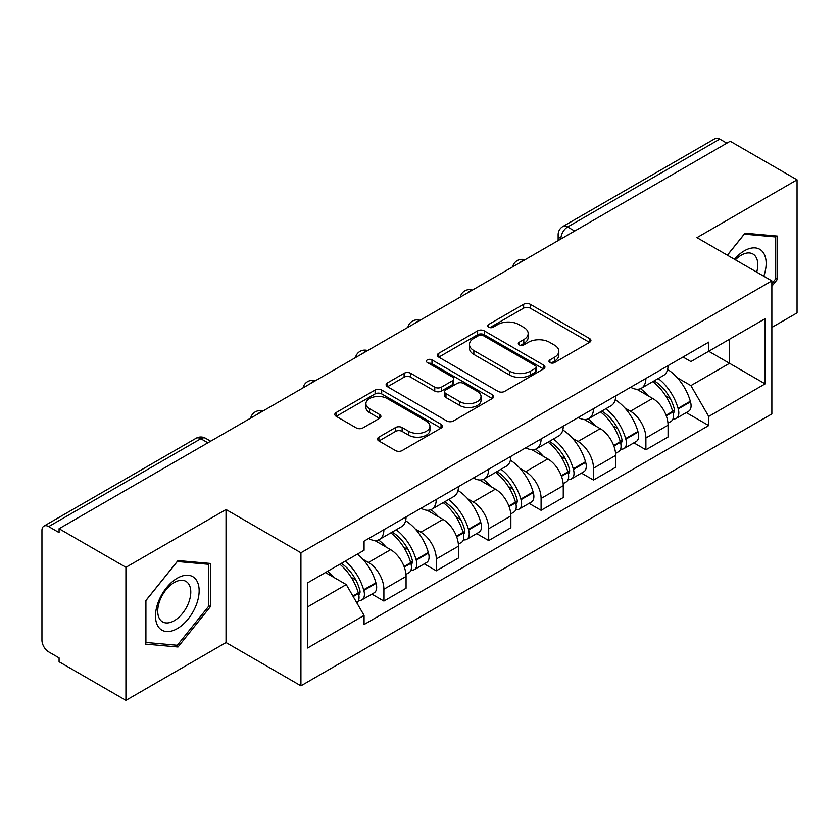 <?xml version="1.0" encoding="UTF-8"?>
<svg xmlns="http://www.w3.org/2000/svg" width="839" height="839" viewBox="0 0 839 839"><rect width="100%" height="100%" fill="white"/><g stroke="black" fill="none" stroke-linecap="round" stroke-linejoin="round"><path stroke-width="1.26" d="M549.923 362.584A3.262 1.888 0 0 0 554.537 362.584L589.565 342.354A4.667 2.695 0 0 0 590.939 340.456A4.667 2.695 0 0 0 589.565 338.547L530.227 304.284A4.667 2.695 0 0 0 523.63 304.284L488.602 324.515A3.262 1.888 0 0 0 487.637 325.847A3.262 1.888 0 0 0 488.602 327.179A3.262 1.888 0 0 0 493.217 327.179L497.747 324.557A14.924 8.61 0 0 1 518.848 324.557L523.798 327.409A14.924 8.61 0 0 1 528.161 333.502A14.924 8.61 0 0 1 523.798 339.596L519.257 342.218A3.262 1.888 0 0 0 518.303 343.55A3.262 1.888 0 0 0 519.257 344.881A3.262 1.888 0 0 0 523.872 344.881L528.413 342.26A14.924 8.61 0 0 1 549.514 342.26L554.453 345.112A14.924 8.61 0 0 1 558.826 351.205A14.924 8.61 0 0 1 554.453 357.299L549.923 359.921A3.262 1.888 0 0 0 548.968 361.252A3.262 1.888 0 0 0 549.923 362.584L549.923 359.921M378.892 437.15A4.667 2.695 0 0 0 377.519 439.059A4.667 2.695 0 0 0 378.892 440.957L395.536 450.574A4.667 2.695 0 0 0 402.133 450.574L441.041 428.11A4.667 2.695 0 0 0 442.405 426.212A4.667 2.695 0 0 0 441.041 424.303L381.693 390.041A4.667 2.695 0 0 0 375.096 390.041L336.187 412.505A4.667 2.695 0 0 0 334.824 414.403A4.667 2.695 0 0 0 336.187 416.312L356.302 427.921A4.667 2.695 0 0 0 362.899 427.921L379.543 418.304A4.667 2.695 0 0 0 380.916 416.406A4.667 2.695 0 0 0 379.543 414.497L369.569 408.74A12.47 7.205 0 0 1 365.919 403.653A12.47 7.205 0 0 1 373.617 396.994A12.47 7.205 0 0 1 387.209 398.556L426.285 421.115A12.47 7.205 0 0 1 429.935 426.212A12.47 7.205 0 0 1 422.237 432.861A12.47 7.205 0 0 1 408.645 431.298L402.133 427.544A4.667 2.695 0 0 0 395.536 427.544L378.892 437.15L378.892 440.957M300.928 552.765L226.027 509.525L125.923 567.311L59.076 528.727L730.203 141.256L797.05 179.84L696.957 237.636L771.859 280.876L300.928 552.765L300.928 685.809L771.859 413.921L771.859 280.876M498.072 391.373A4.667 2.695 0 0 0 504.669 391.373L543.578 368.908A4.667 2.695 0 0 0 544.941 367.01A4.667 2.695 0 0 0 543.578 365.101L484.229 330.839A4.667 2.695 0 0 0 477.632 330.839L438.734 353.303A4.667 2.695 0 0 0 437.36 355.201A4.667 2.695 0 0 0 438.734 357.11L498.072 391.373M428.656 363.287A3.262 1.888 0 0 1 431.97 363.748L431.97 359.868L492.304 394.708A4.667 2.695 0 0 1 493.668 396.606A4.667 2.695 0 0 1 492.304 398.515L453.406 420.968A4.667 2.695 0 0 1 446.809 420.968L387.461 386.706L387.461 382.899A4.667 2.695 0 0 0 386.097 384.807A4.667 2.695 0 0 0 387.461 386.706M387.461 382.899L404.115 373.292A4.667 2.695 0 0 1 410.701 373.292L434.77 387.188A4.667 2.695 0 0 0 441.366 387.188L452.41 380.812A4.667 2.695 0 0 0 453.773 378.903A4.667 2.695 0 0 0 452.41 377.005L427.355 362.532A3.262 1.888 0 0 1 426.401 361.2A3.262 1.888 0 0 1 428.414 359.459A3.262 1.888 0 0 1 431.97 359.868M125.923 567.311L125.923 700.355L59.076 661.761L59.076 657.881L48.672 651.872A9.502 5.485 -120 0 1 41.95 640.23L41.95 530.468A9.502 5.485 -120 0 1 43.922 526.116L196.085 438.273A9.502 5.485 60 0 1 200.825 438.745L48.672 526.588A9.502 5.485 -120 0 0 43.922 526.116M771.859 327.43L797.05 312.884L797.05 179.84M125.923 700.355L226.027 642.559L300.928 685.809M59.076 528.727L59.076 532.597L48.672 526.588M574.684 231.04L567.636 226.97A9.502 5.485 60 0 0 562.885 226.499L715.048 138.645A9.502 5.485 60 0 1 719.789 139.117L567.636 226.97A9.502 5.485 120 0 0 560.913 238.601L560.913 238.989M726.847 143.196L719.789 139.117M645.894 378.431A21.856 12.616 60 0 1 641.374 388.237L663.544 375.442A21.856 12.616 -120 0 0 668.064 365.626M624.856 407.974L630.446 411.204A21.856 12.616 60 0 1 645.894 437.968L668.064 425.163A21.856 12.616 -120 0 0 652.616 398.399L636.749 389.244M668.064 425.163L668.064 436.993L645.894 449.798L633.875 442.856M641.374 388.237A21.856 12.616 60 0 1 630.613 387.251M645.894 437.968L645.894 449.798M593.498 408.677A21.856 12.616 60 0 1 588.968 418.493L611.138 405.688A21.856 12.616 -120 0 0 615.669 395.882M581.469 473.112L593.498 480.044L615.669 467.25L615.669 455.42A21.856 12.616 -120 0 0 600.21 428.656L584.343 419.5M588.968 418.493A21.856 12.616 60 0 1 578.218 417.507M572.45 438.231L578.04 441.45A21.856 12.616 60 0 1 593.498 468.214L593.498 480.044M541.092 438.933A21.856 12.616 60 0 1 536.572 448.739L558.743 435.944A21.856 12.616 -120 0 0 563.263 426.139M529.073 503.358L541.092 510.301L563.263 497.506L563.263 485.676A21.856 12.616 -120 0 0 547.815 458.912L531.947 449.746M536.572 448.739A21.856 12.616 60 0 1 525.812 447.753M520.054 468.477L525.644 471.707A21.856 12.616 60 0 1 541.092 498.471L541.092 510.301M488.697 469.19A21.856 12.616 60 0 1 484.166 478.996L506.337 466.201A21.856 12.616 -120 0 0 510.867 456.385M476.678 533.614L488.697 540.557L510.867 527.752L510.867 515.922A21.856 12.616 -120 0 0 495.409 489.158L479.541 480.002M484.166 478.996A21.856 12.616 60 0 1 473.416 478.01M467.659 498.733L473.248 501.963A21.856 12.616 60 0 1 488.697 528.727L488.697 540.557M436.29 499.436A21.856 12.616 60 0 1 431.77 509.252L453.941 496.447A21.856 12.616 -120 0 0 458.461 486.641M424.272 563.871L436.29 570.803L458.461 558.008L458.461 546.179A21.856 12.616 -120 0 0 443.013 519.414L427.145 510.259M431.77 509.252A21.856 12.616 60 0 1 421.01 508.266M415.253 528.99L420.842 532.209A21.856 12.616 60 0 1 436.29 558.973L436.29 570.803M383.895 529.692A21.856 12.616 60 0 1 379.364 539.498L401.535 526.703A21.856 12.616 -120 0 0 406.066 516.897M371.876 594.117L383.895 601.06L406.066 588.265L406.066 576.435A21.856 12.616 -120 0 0 390.617 549.671L374.75 540.505M379.364 539.498A21.856 12.616 60 0 1 368.615 538.512M362.857 559.235L368.447 562.466A21.856 12.616 60 0 1 383.895 589.23L383.895 601.06M683.009 356.995L690.906 361.557L765.137 318.694L729.531 339.25L729.531 363.297L690.906 385.604L677.251 377.718M307.651 606.88L346.276 584.573L364.074 615.406L307.651 647.991L307.651 582.832L364.074 550.248L364.074 541.134L708.714 342.165L708.714 351.279L765.137 383.863L708.714 416.438L690.906 385.604M765.137 318.694L765.137 383.863M364.074 615.406L364.074 624.52L708.714 425.551L708.714 416.438M771.859 286.214L777.396 279.314L777.396 236.095L744.99 233.2L727.329 255.171M226.027 509.525L226.027 642.559M145.577 644.1L177.994 646.995L210.4 606.67L210.4 563.451L177.994 560.557L145.577 600.881L145.577 644.1M346.276 584.573L325.448 572.555M686.271 412.599L708.714 425.551M775.718 278.349L777.396 279.314M174.564 645.013L177.994 646.995M208.722 605.695L210.4 606.67M551.223 363.046L554.453 361.179A14.924 8.61 0 0 0 558.826 355.086L558.826 351.205M528.161 333.502L528.161 337.383A14.924 8.61 0 0 1 523.798 343.476L520.568 345.343M589.513 342.396L530.227 308.165A4.667 2.695 0 0 0 523.63 308.165L489.903 327.64M543.515 368.95L484.229 334.719A4.667 2.695 0 0 0 477.632 334.719L438.787 357.141M535.334 368.342A3.262 1.888 0 0 0 536.289 367.01A3.262 1.888 0 0 0 535.334 365.678L483.243 335.6A3.262 1.888 0 0 0 478.629 335.6L473.846 338.358A14.924 8.61 0 0 0 469.473 344.451A14.924 8.61 0 0 0 473.846 350.545L509.451 371.1A14.924 8.61 0 0 0 530.552 371.1L535.334 368.342L535.334 372.222A3.262 1.888 0 0 0 536.289 370.89L536.289 367.01M469.473 344.451L469.473 348.332A14.924 8.61 0 0 0 473.846 354.425L473.846 350.545M535.334 372.222L530.552 374.981A14.924 8.61 0 0 1 509.451 374.981L473.846 354.425M387.524 386.748L404.115 377.172L404.115 373.292M453.773 378.903L453.773 382.783A4.667 2.695 0 0 1 452.41 384.682L441.366 391.068A4.667 2.695 0 0 1 434.77 391.068L410.701 377.172A4.667 2.695 0 0 0 404.115 377.172M431.97 363.748L492.241 398.546M459.751 401.608A12.47 7.205 0 0 0 473.343 403.16A12.47 7.205 0 0 0 481.041 396.511A12.47 7.205 0 0 0 477.391 391.425L463.621 383.475A4.667 2.695 0 0 0 457.024 383.475L445.981 389.852A4.667 2.695 0 0 0 444.618 391.75A4.667 2.695 0 0 0 445.981 393.659L459.751 401.608L459.751 405.478A12.47 7.205 0 0 0 473.343 407.041A12.47 7.205 0 0 0 481.041 400.392L481.041 396.511M444.618 391.75L444.618 395.63A4.667 2.695 0 0 0 445.981 397.539L445.981 393.659M459.751 405.478L445.981 397.539M429.935 426.212L429.935 430.082A12.47 7.205 0 0 1 422.237 436.741A12.47 7.205 0 0 1 408.645 435.179L402.133 431.414A4.667 2.695 0 0 0 395.536 431.414L378.945 440.999M365.919 403.653L365.919 407.534A12.47 7.205 0 0 0 369.569 412.62L369.569 408.74M379.49 418.346L369.569 412.62M440.978 428.142L381.693 393.921A4.667 2.695 0 0 0 375.096 393.921L336.25 416.343M654.147 380.864A29.931 17.283 60 0 1 654.294 380.948A29.931 17.283 60 0 1 673.99 407.806L674.157 408.425A5.821 3.356 60 0 1 673.245 412.998A5.821 3.356 60 0 1 673.109 413.061M652.836 381.619A36.098 20.839 60 0 1 672.668 411.404L672.847 412.022A11.998 6.922 60 0 1 670.959 421.44L667.97 423.171M673.004 418.797A11.998 6.922 -120 0 0 676.328 418.346A11.998 6.922 -120 0 0 678.227 408.929L678.048 408.299A36.098 20.839 -120 0 0 658.206 378.515M667.613 369.464A36.098 20.839 60 0 1 690.308 401.22L690.487 401.85A11.998 6.922 60 0 1 688.588 411.267L676.328 418.346M640.524 388.656A36.098 20.839 60 0 1 648.054 395.777M665.61 395.819L670.214 398.483M763.784 276.22A30.875 17.829 120 0 0 763.217 252.508A30.875 17.829 120 0 0 734.419 259.272M756.705 272.13A23.377 13.497 120 0 0 755.572 256.461A23.377 13.497 120 0 0 752.94 254.018A23.377 13.497 120 0 0 735.373 259.817M727.392 255.213L744.319 234.154L775.718 236.965L775.718 278.842L771.859 283.645M773.642 235.759L775.718 236.965M196.221 579.864A30.875 17.829 120 0 0 166.405 587.856A30.875 17.829 120 0 0 158.414 626.911A30.875 17.829 120 0 0 188.23 618.92A30.875 17.829 120 0 0 196.221 579.864M188.576 583.808A23.377 13.497 120 0 0 185.943 581.375A23.377 13.497 120 0 0 164.192 592.282A23.377 13.497 120 0 0 159.945 619.423A23.377 13.497 120 0 0 162.567 621.867A23.377 13.497 120 0 0 184.318 610.949A23.377 13.497 120 0 0 188.576 583.808M177.312 645.264L145.913 642.454L145.913 600.577L177.312 561.511L208.722 564.311L208.722 606.188L177.312 645.264M206.646 563.116L208.722 564.311M601.741 411.12A29.931 17.283 60 0 1 601.888 411.204A29.931 17.283 60 0 1 621.584 438.052L621.762 438.682A5.821 3.356 60 0 1 620.839 443.244A5.821 3.356 60 0 1 620.713 443.317M600.43 411.876A36.098 20.839 60 0 1 620.273 441.66L620.451 442.279A11.998 6.922 60 0 1 618.553 451.697L615.574 453.417M620.608 449.043A11.998 6.922 -120 0 0 623.933 448.592A11.998 6.922 -120 0 0 625.821 439.175L625.653 438.556A36.098 20.839 -120 0 0 605.81 408.771M615.207 399.721A36.098 20.839 60 0 1 637.913 431.477L638.08 432.095A11.998 6.922 60 0 1 636.193 441.513L623.933 448.592M588.118 418.913A36.098 20.839 60 0 1 595.659 426.023M613.215 426.076L617.819 428.729M549.346 441.366A29.931 17.283 60 0 1 549.493 441.45A29.931 17.283 60 0 1 569.188 468.309L569.356 468.928A5.821 3.356 60 0 1 568.443 473.5A5.821 3.356 60 0 1 568.307 473.574M548.035 442.122A36.098 20.839 60 0 1 567.877 471.917L568.045 472.535A11.998 6.922 60 0 1 566.157 481.953L563.168 483.673M568.202 479.3A11.998 6.922 -120 0 0 571.527 478.849A11.998 6.922 -120 0 0 573.425 469.431L573.247 468.812A36.098 20.839 -120 0 0 553.404 439.017M562.812 429.967A36.098 20.839 60 0 1 585.507 461.733L585.685 462.352A11.998 6.922 60 0 1 583.787 471.77L571.527 478.849M535.722 449.159A36.098 20.839 60 0 1 543.263 456.28M560.809 456.332L565.413 458.985M496.94 471.623A29.931 17.283 60 0 1 497.097 471.707A29.931 17.283 60 0 1 516.782 498.565L516.96 499.184A5.821 3.356 60 0 1 516.037 503.757A5.821 3.356 60 0 1 515.912 503.82M495.629 472.378A36.098 20.839 60 0 1 515.471 502.162L515.649 502.781A11.998 6.922 60 0 1 513.751 512.199L510.773 513.929M515.807 509.556A11.998 6.922 -120 0 0 519.131 509.105A11.998 6.922 -120 0 0 521.019 499.687L520.851 499.058A36.098 20.839 -120 0 0 501.009 469.274M510.406 460.223A36.098 20.839 60 0 1 533.111 491.99L533.289 492.608A11.998 6.922 60 0 1 531.391 502.026L519.131 509.105M483.316 479.415A36.098 20.839 60 0 1 490.857 486.536M508.413 486.578L513.017 489.242M444.544 501.879A29.931 17.283 60 0 1 444.691 501.963A29.931 17.283 60 0 1 464.387 528.822L464.565 529.44A5.821 3.356 60 0 1 463.642 534.003A5.821 3.356 60 0 1 463.506 534.076M443.233 502.634A36.098 20.839 60 0 1 463.076 532.419L463.254 533.038A11.998 6.922 60 0 1 461.356 542.455L458.377 544.175M463.401 539.802A11.998 6.922 -120 0 0 466.725 539.351A11.998 6.922 -120 0 0 468.623 529.933L468.445 529.315A36.098 20.839 -120 0 0 448.603 499.53M458.01 490.479A36.098 20.839 60 0 1 480.705 522.236L480.883 522.854A11.998 6.922 60 0 1 478.985 532.272L466.725 539.351M430.921 509.672A36.098 20.839 60 0 1 438.461 516.782M456.007 516.834L460.611 519.488M392.138 532.125A29.931 17.283 60 0 1 392.295 532.22A29.931 17.283 60 0 1 411.98 559.068L412.159 559.686A5.821 3.356 60 0 1 411.236 564.259A5.821 3.356 60 0 1 411.11 564.332M390.827 532.88A36.098 20.839 60 0 1 410.67 562.675L410.848 563.294A11.998 6.922 60 0 1 408.95 572.712L405.971 574.432M411.005 570.059A11.998 6.922 -120 0 0 414.33 569.608A11.998 6.922 -120 0 0 416.228 560.19L416.05 559.571A36.098 20.839 -120 0 0 396.207 529.776M405.615 520.725A36.098 20.839 60 0 1 428.31 552.492L428.488 553.111A11.998 6.922 60 0 1 426.59 562.529L414.33 569.608M378.515 539.917A36.098 20.839 60 0 1 386.055 547.038M403.611 547.091L408.215 549.744M341.358 563.368A29.931 17.283 60 0 1 359.585 589.324L359.763 589.943A5.821 3.356 60 0 1 358.84 594.515A5.821 3.356 60 0 1 358.714 594.578M339.837 564.248A36.098 20.839 60 0 1 358.274 592.921L358.452 593.54A11.998 6.922 60 0 1 356.806 602.811M358.61 600.315A11.998 6.922 -120 0 0 361.924 599.864A11.998 6.922 -120 0 0 363.822 590.446L363.644 589.817A36.098 20.839 -120 0 0 345.207 561.144M357.466 554.065A36.098 20.839 60 0 1 375.903 582.748L376.082 583.367A11.998 6.922 60 0 1 374.184 592.785L361.924 599.864M327.577 571.328A36.098 20.839 60 0 1 333.66 577.295M351.216 577.337L355.809 580.001M561.249 238.8L560.913 238.601A9.502 5.485 0 0 1 558.134 234.721L558.134 240.594M436.29 558.973L458.461 546.179M488.697 528.727L510.867 515.922M541.092 498.471L563.263 485.676M593.498 468.214L615.669 455.42M383.895 589.23L406.066 576.435M368.447 562.466L390.617 549.671M420.842 532.209L443.013 519.414M473.248 501.963L495.409 489.158M525.644 471.707L547.815 458.912M578.04 441.45L600.21 428.656M630.446 411.204L652.616 398.399M524.05 260.279A9.502 5.485 120 0 0 519.855 262.701M471.644 290.535A9.502 5.485 120 0 0 467.449 292.947M419.248 320.781A9.502 5.485 120 0 0 415.053 323.204M366.842 351.038A9.502 5.485 120 0 0 362.647 353.46M314.447 381.294A9.502 5.485 120 0 0 310.252 383.706M262.041 411.54A9.502 5.485 120 0 0 257.846 413.963M207.883 442.814L200.825 438.745A9.502 5.485 120 0 1 205.576 438.273A9.502 9.502 0 0 0 196.085 438.273M554.453 361.179L554.453 357.299M519.257 344.881L519.257 342.218M523.798 343.476L523.798 339.596M488.602 327.179L488.602 324.515M523.63 308.165L523.63 304.284M530.227 308.165L530.227 304.284M589.565 342.354L589.565 338.547M438.734 357.11L438.734 353.303M477.632 334.719L477.632 330.839M484.229 334.719L484.229 330.839M543.578 368.908L543.578 365.101M509.451 374.981L509.451 371.1M530.552 374.981L530.552 371.1M410.701 377.172L410.701 373.292M434.77 391.068L434.77 387.188M441.366 391.068L441.366 387.188M452.41 384.682L452.41 380.812M492.304 398.515L492.304 394.708M395.536 431.414L395.536 427.544M402.133 431.414L402.133 427.544M408.645 435.179L408.645 431.298M379.543 418.304L379.543 414.497M336.187 416.312L336.187 412.505M375.096 393.921L375.096 390.041M381.693 393.921L381.693 390.041M441.041 428.11L441.041 424.303M666.281 415.819L672.847 412.022M678.227 408.929L690.487 401.85M678.048 408.299L690.308 401.22M672.658 411.362L674.451 410.334M666.061 415.221L672.668 411.404M613.886 446.075L620.451 442.279M625.821 439.175L638.08 432.095M625.653 438.556L637.913 431.477M620.262 441.618L622.045 440.58M613.666 445.478L620.273 441.66M561.48 476.321L568.045 472.535M573.425 469.431L585.685 462.352M573.247 468.812L585.507 461.733M567.856 471.864L569.65 470.836M561.26 475.734L567.877 471.917M509.084 506.578L515.649 502.781M521.019 499.687L533.289 492.608M520.851 499.058L533.111 491.99M508.864 505.98L517.244 501.093M456.678 536.834L463.254 533.038M468.623 529.933L480.883 522.854M468.445 529.315L480.705 522.236M456.458 536.236L464.848 531.339M404.283 567.08L410.848 563.294M416.228 560.19L428.488 553.111M416.05 559.571L428.31 552.492M410.659 562.623L412.442 561.595M404.062 566.493L410.67 562.675M353.198 596.571L358.452 593.54M363.822 590.446L376.082 583.367M363.644 589.817L375.903 582.748M358.263 592.879L360.046 591.852M352.894 596.036L358.274 592.921M524.857 259.807A9.502 9.502 0 0 0 512.66 266.854M472.451 290.063A9.502 9.502 0 0 0 460.265 297.1M420.056 320.32A9.502 9.502 0 0 0 407.859 327.357M367.65 350.566A9.502 9.502 0 0 0 355.463 357.613M315.254 380.822A9.502 9.502 0 0 0 303.057 387.859M262.848 411.079A9.502 9.502 0 0 0 250.662 418.116M210.662 441.209L205.576 438.273M562.885 226.499A9.502 9.502 0 0 0 558.134 234.721"/></g></svg>
